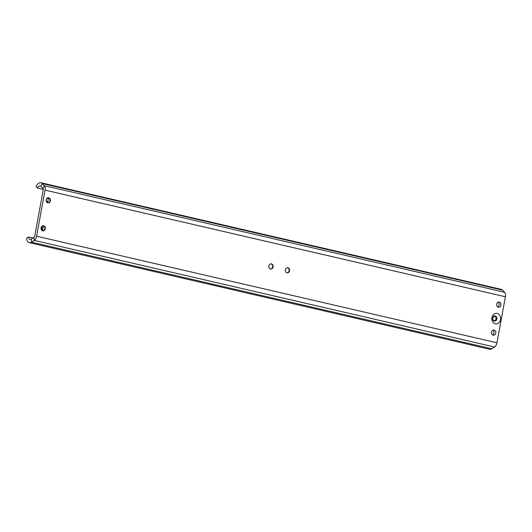 <?xml version="1.0" encoding="UTF-8"?>
<svg xmlns="http://www.w3.org/2000/svg" width="532" height="532" viewBox="0 0 532 532"><rect width="100%" height="100%" fill="white"/><g stroke="black" fill="none" stroke-linecap="round" stroke-linejoin="round"><path stroke-width="0.8" d="M500.519 319.626A5.3 4.376 94.7 0 0 497.194 313.434A5.3 4.376 94.7 0 0 491.967 317.644A5.3 4.376 94.7 0 0 495.285 323.835A5.3 4.376 94.7 0 0 500.519 319.626M496.835 319A2.607 2.155 94.7 0 0 494.94 315.908A2.607 2.155 94.7 0 0 492.625 318.023A2.607 2.155 94.7 0 0 494.514 321.109A2.607 2.155 94.7 0 0 496.835 319M494.354 321.089A2.607 2.155 94.7 0 0 496.509 318.974A2.607 2.155 94.7 0 0 494.78 315.902M498.085 302.209A2.607 2.155 -85.3 0 1 499.083 304.969A2.607 2.155 -85.3 0 1 497.699 306.911M496.708 304.144A2.607 2.155 -85.3 0 1 499.023 302.036A2.607 2.155 -85.3 0 1 500.918 305.122A2.607 2.155 -85.3 0 1 498.597 307.237A2.607 2.155 -85.3 0 1 496.708 304.144M492.951 330.206A2.607 2.155 -85.3 0 1 493.942 332.972A2.607 2.155 -85.3 0 1 492.559 334.907M491.568 332.148A2.607 2.155 -85.3 0 1 493.889 330.033A2.607 2.155 -85.3 0 1 495.777 333.118A2.607 2.155 -85.3 0 1 493.457 335.233A2.607 2.155 -85.3 0 1 491.568 332.148M270.994 263.865A2.607 2.155 -85.3 0 1 272.663 266.924A2.607 2.155 -85.3 0 1 270.569 269.039M268.893 265.987A2.607 2.155 -85.3 0 1 271.214 263.872A2.607 2.155 -85.3 0 1 273.102 266.958A2.607 2.155 -85.3 0 1 270.781 269.072A2.607 2.155 -85.3 0 1 268.893 265.987M287.433 267.676A2.607 2.155 -85.3 0 1 289.109 270.728A2.607 2.155 -85.3 0 1 287.007 272.85M285.332 269.791A2.607 2.155 -85.3 0 1 287.652 267.676A2.607 2.155 -85.3 0 1 289.541 270.768A2.607 2.155 -85.3 0 1 287.227 272.876A2.607 2.155 -85.3 0 1 285.332 269.791M43.178 225.701A2.607 2.155 -85.3 0 1 44.854 228.76A2.607 2.155 -85.3 0 1 42.753 230.875M41.077 227.822A2.607 2.155 -85.3 0 1 43.398 225.708A2.607 2.155 -85.3 0 1 45.286 228.793A2.607 2.155 -85.3 0 1 42.972 230.908A2.607 2.155 -85.3 0 1 41.077 227.822M48.319 197.705A2.607 2.155 -85.3 0 1 49.988 200.757A2.607 2.155 -85.3 0 1 47.893 202.878M46.218 199.819A2.607 2.155 -85.3 0 1 48.538 197.711A2.607 2.155 -85.3 0 1 50.427 200.797A2.607 2.155 -85.3 0 1 48.106 202.905A2.607 2.155 -85.3 0 1 46.218 199.819M43.212 189.99A1.629 0.911 -77 0 0 42.946 188.501L40.904 186.346A4.076 2.288 -77 0 0 40.193 185.921A4.076 2.288 -77 0 0 37.499 188.035L36.083 186.546A7.335 4.116 -77 0 1 40.924 182.749A7.335 4.116 -77 0 1 42.214 183.513L44.256 185.661A4.894 2.74 -77 0 1 45.047 190.143L36.595 236.188A4.894 2.74 -77 0 1 34.208 240.411L31.448 242.16A7.335 4.116 -77 0 1 29.247 242.639A7.335 4.116 -77 0 1 26.6 238.23L28.509 237.013A4.076 2.288 -77 0 0 29.978 239.467A4.076 2.288 -77 0 0 31.208 239.201L33.962 237.445A1.629 0.911 -77 0 0 34.76 236.035L43.212 189.99M33.004 238.057L28.509 237.013M29.247 242.639L489.6 349.251A7.335 4.116 -77 0 0 491.801 348.773L494.561 347.017A4.894 2.74 -77 0 0 496.948 342.801L505.4 296.756A4.894 2.74 -77 0 0 504.609 292.274L502.567 290.126A7.335 4.116 -77 0 0 501.277 289.361L40.924 182.749M43.252 189.365L37.499 188.035M496.05 318.868A2.035 1.682 -85.3 0 1 494.241 320.517A2.035 1.682 -85.3 0 1 492.765 318.103A2.035 1.682 -85.3 0 1 494.574 316.454A2.035 1.682 -85.3 0 1 496.05 318.868M43.425 225.774L42.573 230.383A0.818 0.459 103 0 1 42.44 230.782M47.395 197.99L48.046 198.044A0.818 0.459 103 0 1 48.08 198.05A0.818 0.459 103 0 1 48.359 198.882L47.634 202.805M41.09 229.026L41.203 229.033A0.818 0.459 -77 0 0 41.815 228.275L42.227 226.007M46.636 201.994L46.71 201.575A0.818 0.459 -77 0 0 46.437 200.744A0.818 0.459 -77 0 0 46.397 200.737L46.184 200.717M42.946 188.501L44.256 185.661L504.609 292.274M33.962 237.445L34.208 240.411L494.561 347.017M31.208 239.201L31.448 242.16L491.801 348.773M40.904 186.346L42.214 183.513L502.567 290.126M505.4 296.756L45.047 190.143M496.948 342.801L36.595 236.188M48.339 198.343L47.248 198.09L48.339 198.343M48.379 198.582L47.035 198.27M48.365 198.808L46.869 198.436M42.76 229.392L41.203 229.033M42.912 228.527L41.815 228.275M42.746 229.445L41.104 229.066L42.746 229.445M42.706 229.671L41.17 229.312M42.673 229.864L41.25 229.538M42.633 230.05L41.356 229.751L42.633 230.057M47.814 201.828L46.71 201.575"/></g></svg>
